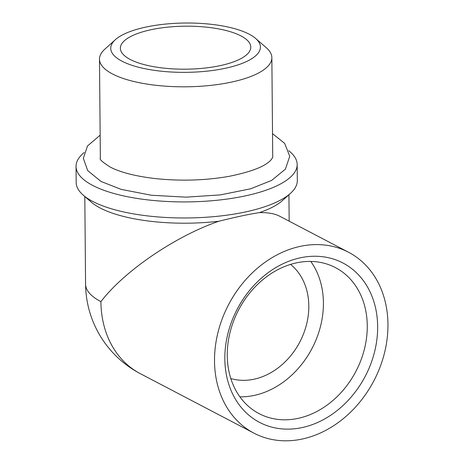 <?xml version="1.0" encoding="UTF-8"?>
<svg xmlns="http://www.w3.org/2000/svg" width="464" height="464" viewBox="0 0 464 464"><rect width="100%" height="100%" fill="white"/><g stroke="black" fill="none" stroke-linecap="round" stroke-linejoin="round"><path stroke-width="0.7" d="M288.776 150.73A110.571 36.447 179.5 0 1 297.175 164.494L297.314 180.554A110.571 36.447 179.5 0 1 290.47 193.337A110.571 36.447 179.5 0 1 221.432 215.859A110.571 36.447 179.5 0 1 83.247 195.147A110.571 36.447 179.5 0 1 76.183 182.485L76.038 166.425A110.571 36.447 179.5 0 1 84.199 152.517M290.47 193.337L282.559 200.46A102.068 33.64 179.5 0 1 259.434 212.628C249.847 214.032 236.309 216.903 218.834 221.247A102.068 33.64 179.5 0 1 91.28 202.13L83.247 195.147M301.977 427.605A89.929 72.274 117.6 0 0 367.041 286.195A89.929 72.274 117.6 0 0 234.691 314.296A89.929 72.274 117.6 0 0 301.977 427.605M214.513 361.114A102.068 82.029 117.6 0 0 253.901 433.127A102.068 82.029 117.6 0 0 373.909 380.741A102.068 82.029 117.6 0 0 348.574 252.271A102.068 82.029 117.6 0 0 259.538 266.458A102.068 82.029 117.6 0 0 214.513 361.114M348.574 252.271L279.775 216.259C274.688 213.626 267.908 212.413 259.434 212.628M218.834 221.247C175.508 236.106 124.219 271.075 100.908 301.646A102.068 82.029 117.6 0 0 140.302 373.659L253.901 433.127M297.175 164.494A110.571 36.447 179.5 0 1 186.928 201.904A110.571 36.447 179.5 0 1 76.038 166.425M227.256 355.482A82.389 66.213 117.6 0 0 259.051 413.61A82.389 66.213 117.6 0 0 297.94 418.4A82.389 66.213 117.6 0 0 364.472 348.893A82.389 66.213 117.6 0 0 335.472 267.624A82.389 66.213 117.6 0 0 263.598 279.079A82.389 66.213 117.6 0 0 227.256 355.482M239.894 396.842A82.389 66.213 117.6 0 0 312.069 348.371A82.389 66.213 117.6 0 0 310.776 261.435M255.641 38.466L266.348 47.775A86.188 28.408 179.5 0 1 271.858 57.64A86.188 28.408 179.5 0 1 185.919 86.803A86.188 28.408 179.5 0 1 99.487 59.148A86.188 28.408 179.5 0 1 104.823 49.184L115.368 39.689A74.849 24.673 179.5 0 1 178.048 23.2A74.849 24.673 179.5 0 1 249.18 34.185A74.849 24.673 179.5 0 1 255.641 38.466A74.849 24.673 179.5 0 1 185.797 72.355A74.849 24.673 179.5 0 1 115.368 39.689M230.805 378.525A65.209 52.409 117.6 0 0 299.837 341.968A65.209 52.409 117.6 0 0 290.545 264.405M130.175 59.45A65.209 21.495 179.5 0 1 120.373 48.256A65.209 21.495 179.5 0 1 185.391 26.193A65.209 21.495 179.5 0 1 250.786 47.119A65.209 21.495 179.5 0 1 219.959 65.685A65.209 21.495 179.5 0 1 130.175 59.45M100.908 301.646A102.068 33.64 179.5 0 1 85.573 284.125A102.068 102.068 0 0 0 140.302 373.659M99.487 59.148L100.352 158.183C99.168 159.175 102.509 162.168 110.357 167.15C120.681 172.422 135.534 176.216 154.912 178.541C180.351 181.238 205.059 180.513 229.03 176.355C251.204 171.848 265.124 166.443 270.796 160.138C272.356 158.172 273 157.023 272.722 156.675L271.858 57.64M100.149 135.169L87.476 146.009L83.34 158.346L87.69 170.578L101.03 181.459L121.156 189.387L151.502 195.269L186.11 197.154L220.388 194.897L250.653 188.784L271.602 180.438L285.383 169.157L289.733 156.298L284.67 143.359L272.525 133.667M289.165 221.177L288.933 194.723M85.573 284.125L84.808 196.504"/></g></svg>
